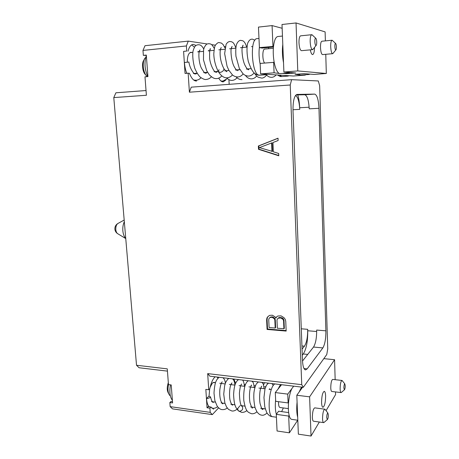 <?xml version="1.0" encoding="UTF-8"?>
<svg xmlns="http://www.w3.org/2000/svg" width="459" height="459" viewBox="0 0 459 459"><rect width="100%" height="100%" fill="white"/><g stroke="black" fill="none" stroke-linecap="round" stroke-linejoin="round"><path stroke-width="0.69" d="M186.727 51.058L183.6 51.368L186.727 51.058L186.394 45.957L142.973 50.421L143.351 55.367L146.306 55.074L147.93 76.584L144.987 76.831L146.392 95.265L113.786 97.589L136.518 365.255L167.277 368.87L168.476 384.602L171.224 384.952L172.584 402.933L169.847 402.549L170.157 406.634L210.199 412.366L209.924 408.177L207.043 407.776L205.833 389.387L208.73 389.76L207.68 373.615L301.741 384.671L303.313 387.304L326.774 354.514L327.737 348.926L319.653 85.718L318.288 80.956L291.62 79.665L191.237 87.164L189.395 92.196L188.161 73.188L189.435 73.256C191.501 78.5 193.876 81.1 196.572 81.048M229.179 84.33L228.926 79.631M143.351 55.367L146.329 55.35M142.973 50.421L145.021 45.699L188.27 41.115L186.394 45.957M183.6 51.368L185.052 73.451L188.161 73.188M301.741 384.671L290.231 84.995L189.395 92.196M275.813 318.121L275.216 316.997L272.353 315.207L269.594 315.39L268.045 316.463L266.926 317.949L266.622 319.9L267.075 329.447L286.164 331.065L285.756 321.403L285.263 319.366L283.978 317.674L281.074 315.861L277.861 316.016L276.307 317.083L275.813 318.121L276.668 316.836M258.36 146.002L258.515 149.307L278.768 155.779L278.67 153.472L273.363 151.82L272.956 142.525L278.12 140.523L278.022 138.199L258.36 146.002L258.853 145.893L259.008 149.192L278.756 155.503M187.329 61.948C187.329 56.176 188.517 52.951 190.91 52.274L192.011 52.481M147.741 76.596C144.637 69.343 144.172 62.332 146.346 55.568M147.402 76.624L147.132 76.423C143.174 73.635 141.802 61.569 145.084 58.052L145.732 57.415M145.698 74.783L145.623 74.697C142.451 72.453 141.361 62.854 143.983 60.031L144.034 59.934M264.7 74.157L266.34 74.702L259.392 75.23C251.865 75.993 249.363 38.447 257.069 38.654L258.985 38.458M259.392 75.23L257.82 74.834M223.676 68.293L223.935 68.724C223.935 70.405 222.747 71.633 220.372 72.424L218.341 71.667L219.018 69.688M226.522 71.42L226.821 71.478C226.901 72.092 225.943 71.174 223.935 68.724C221.301 63.726 220.022 58.293 220.102 52.429C220.274 49.652 220.653 48.057 221.238 47.656L220.63 48.711M237.246 70.531L237.584 70.611C237.837 70.629 236.632 71.3 233.872 66.079C231.175 60.29 230.596 50.806 231.238 48.534L232.082 46.434L231.456 47.593M188.873 62.068L184.426 62.453C184.725 66.561 185.522 70.175 186.83 73.302M195.282 74.025L194.53 73.71C195.064 74.869 189.98 69.67 188.856 61.971M199.808 51.712L199.315 51.265M205.534 73.17L205.758 73.193C205.374 72.568 205.735 75.047 201.696 68.695C198.604 63.388 198.087 51.024 200.015 50.008L199.441 50.886M210.165 50.702L209.803 50.324M215.948 72.298L215.168 71.868C213.842 71.34 210.262 64.587 209.637 58.488C209.453 51.333 209.757 48.12 210.549 48.843L209.958 49.807M194.467 47.179L191.627 44.913M225.862 79.998L223.24 81.845C221.68 81.926 220.182 80.686 218.759 78.133M216.579 72.252L216.413 71.57M196.113 45.435L193.124 44.38C190.869 44.707 189.165 46.984 188.006 51.213M225.237 46.692L224.359 46.56M215.46 45.217L211.588 44.632M207.25 43.978L188.27 41.115M222.276 81.14L221.795 81.536M286.737 75.592L288.08 76.085L281.694 76.561L279.64 75.127M281.694 76.561L279.898 75.936M288.08 76.085L288.963 75.735M307.874 73.939L308.93 74.461L309.945 74.106M325.764 54.305L326.32 73.486L314.031 74.433L304.116 73.641L295.039 74.347L300.691 75.098L309.119 74.461M282.469 73.429L286.359 73.71L295.745 72.975L283.897 72.029L282.004 24.499L296.038 22.95L325.115 31.895L325.379 40.885M326.32 73.486L297.776 70.921L283.897 72.029M305.31 74.754L305.321 75.098L303.015 74.932M305.321 75.098L293.347 76.022L260.62 73.888L260.138 63.422L274.189 62.315C273.225 56.922 273.002 51.615 273.512 46.399C274.27 40.254 275.71 36.961 277.833 36.519L282.463 36.043M287.575 72.321L289.101 72.901L280.191 73.606L274.086 72.815L260.62 73.888M283.53 62.74C282.331 56.486 282.084 50.358 282.796 44.351M273.518 46.399L259.41 47.61L262.164 48.075L273.449 46.984M278.779 73.159C276.852 71.656 275.32 68.041 274.189 62.315M274.086 72.815L273.639 62.252M268.372 47.472L268.767 48.683M259.41 47.61L258.463 27.092L272.078 25.589L282.153 28.274M299.738 74.691L299.084 74.031M297.776 70.921L296.038 22.95M310.301 49.865C310.927 52.946 311.707 54.512 312.636 54.564C313.801 54.139 314.432 51.758 314.53 47.42M332.603 40.65L332 40.243L321.851 41.23C320.921 41.649 320.468 43.754 320.497 47.552C320.755 51.873 321.426 54.219 322.516 54.592L332.614 53.697L333.177 53.181M312.568 35.274L311.736 34.706L300.616 35.836C299.486 36.307 298.941 38.636 298.987 42.813C299.314 47.65 300.157 50.272 301.506 50.679L312.562 49.658L313.319 48.941M286.382 73.119L286.359 73.71M272.962 46.296L272.078 25.589M289.101 72.901L290.071 72.522M332 40.243C331.111 40.662 330.675 42.779 330.698 46.6C330.939 50.949 331.576 53.313 332.614 53.697M334.841 46.491C334.972 48.797 335.311 49.945 335.85 49.928C336.223 49.572 336.401 48.551 336.384 46.864C336.292 44.925 336.017 43.771 335.558 43.404C335.076 43.421 334.841 44.448 334.841 46.491M311.736 34.706C310.651 35.171 310.129 37.512 310.169 41.723C310.479 46.6 311.277 49.245 312.562 49.658M314.828 41.614C315 44.23 315.425 45.51 316.096 45.452C316.544 45.039 316.75 43.915 316.727 42.079C316.612 39.933 316.268 38.642 315.706 38.212C315.109 38.212 314.817 39.342 314.828 41.614M264.579 63.038C262.192 60.169 262.301 48.918 264.717 49.073L273.352 48.247M260.178 64.271C258.985 58.436 258.721 52.705 259.387 47.07M266.34 74.702L267.373 74.329M290.231 84.995L291.62 79.665M318.971 108.29C318.494 99.695 317.077 94.967 314.719 94.106L297.025 94.422C294.282 95.535 292.94 100.94 293.008 110.636L302.487 360.447C302.808 366.299 303.806 369.455 305.493 369.914L307.157 368.881L322.861 347.916C324.92 344.37 325.924 338.673 325.884 330.824L318.971 108.29L309.217 108.835C308.712 100.291 307.232 95.598 304.77 94.749L295.975 94.927M235.593 383.236L233.883 379.036M223.045 403.163L222.523 403.719M218.616 407.89L212.322 414.615L210.199 412.366M209.924 408.177L211.008 407.053L213.607 409.193M215.145 376.805C212.798 378.956 211.025 382.915 209.82 388.693L208.73 389.76M207.68 373.615L209.849 376.173L303.313 387.304M169.847 402.549L171.035 401.476L172.492 401.677M170.157 406.634L172.509 408.866L212.322 414.615M209.04 396.169L209.683 388.83M210.13 387.253L212.419 383.036L214.152 382.284L215.013 382.674M172.383 400.3C169.928 397.138 169.273 391.992 170.427 384.849M170.352 395.893L169.509 395.176C167.942 392.824 167.604 389.295 168.499 384.602M168.728 393.77L168.453 393.277C166.91 390.615 166.864 387.063 168.327 382.622M276.427 417.22L272.623 416.686C267.373 416.898 268.314 390.483 273.748 384.797L274.7 383.896M241.818 406.066L242.295 406.502C243.259 409.089 242.335 410.685 239.529 411.281L238.095 410.535L237.607 408.458M262.227 409.153L264.16 408.745M270.185 389.456L269.685 388.733M206.521 398.521L208.885 396.169L210.509 396.903C210.021 397.821 208.69 398.366 206.521 398.521C206.854 402.727 207.784 405.492 209.31 406.817M213.068 402.445L213.257 402.514C213.51 402.652 211.926 402.795 210.509 396.903M222.638 403.748L222.856 403.84C222.437 403.863 221.823 402.991 221.003 401.235C219.936 398.481 219.54 394.683 219.815 389.846C220.423 385.359 221.232 382.697 222.248 381.859L221.594 382.594M232.34 405.073L232.587 405.188C232.329 404.58 232.053 406.358 230.211 400.736C229.374 398.423 229.104 389.479 230.785 384.849L231.938 382.932L231.267 383.73M217.922 378.331L217.17 377.046M207.043 407.776L208.134 406.651L211.008 407.053M280.868 384.631L279.938 385.537L278.022 389.129M276.347 414.288C275.285 410.616 275.044 405.808 275.624 399.864M288.361 408.619L279.933 407.494C278.917 407.093 278.458 405.159 278.55 401.688M297.73 420.203L289.388 432.826L288.677 416.072L289.141 415.395C288.332 411.924 288.149 407.552 288.585 402.291C289.159 396.553 290.231 392.026 291.809 388.698L293.668 386.157M288.677 416.072L276.295 414.362L278.624 411.207L288.636 412.572M297.805 420.214L291.683 419.36C290.622 419.176 289.778 417.856 289.147 415.395M297.69 417.294C296.675 413.461 296.474 408.412 297.082 402.153M299.193 391.923L301.029 388.062L301.89 387.132M291.809 388.698L287.741 394.115L275.291 392.565L281.539 384.711M319.338 422.028L311.03 436.05L309.607 396.84L334.582 359.713L323.819 358.64M309.607 396.84L296.807 395.245L302.573 387.212M311.03 436.05L298.361 434.162L296.807 395.245M335.512 391.917L335.586 394.585L326.068 410.662M289.388 432.826L277.058 430.99L276.295 414.362M334.582 359.713L335.156 379.691M325.615 396.083C325.488 393.145 325.035 391.561 324.255 391.32C322.585 392.313 321.696 396.065 321.581 402.572C321.713 405.492 322.166 407.07 322.929 407.299C324.611 406.267 325.506 402.532 325.615 396.083M325.356 409.715L324.817 409.176L314.736 407.856C313.262 408.711 312.47 411.884 312.367 417.38C312.481 419.744 312.866 421.023 313.514 421.213L323.635 422.624L324.261 422.24M342.374 380.85L341.955 380.448L332.683 379.409C331.49 380.15 330.847 382.944 330.767 387.798C330.864 390.07 331.203 391.292 331.771 391.47L341.077 392.583L341.548 392.284M287.741 394.115L288.12 402.933L275.693 401.315L275.291 392.565M281.642 411.62L283.346 407.948M288.12 402.933L288.596 402.279M264.522 382.686L263.518 384.998M324.817 409.176C323.406 410.048 322.648 413.243 322.539 418.774C322.648 421.155 323.016 422.435 323.635 422.624M328.328 414.936L327.892 413.089C327.181 413.272 326.785 414.827 326.716 417.736L327.33 419.606C327.967 418.969 328.3 417.409 328.328 414.936M341.955 380.448C340.819 381.2 340.205 384.011 340.125 388.893C340.211 391.177 340.532 392.405 341.077 392.583M345.214 385.703L344.824 383.919C344.25 384.097 343.934 385.462 343.877 388.016L344.405 389.811C344.916 389.266 345.185 387.901 345.214 385.703M113.786 97.589L115.909 92.793L146.037 90.538M136.518 365.255L139.083 367.751L167.449 371.13M302.056 349.081L304.437 346.201C306.664 342.712 307.748 337.084 307.685 329.327L301.288 328.799M302.292 355.203L303.273 353.981C306.342 349.087 307.828 341.347 307.737 330.755L307.685 329.327M297.776 94.887C298.849 98.587 299.48 102.873 299.675 107.75L299.733 109.362C299.274 101.525 297.868 96.883 295.521 95.438M302.515 361.021L313.526 347.05C315.672 343.527 316.716 337.87 316.658 330.067L325.884 330.824M267.075 329.447L267.528 329.017L286.141 330.583M266.622 319.9L267.081 319.481L267.528 329.017M266.926 317.949L267.385 317.536L267.081 319.481M268.343 316.257L267.385 317.536M269.938 317.553L270.385 317.14L272.537 316.876L274.78 318.345L275.274 319.671L275.629 327.606L275.188 328.042L269.1 327.537L268.727 319.613L269.1 318.362L269.938 317.553L272.089 317.295L274.339 318.764L274.832 320.089L275.188 328.042M277.356 318.999L278.642 317.771L279.933 317.444L282.566 318.07L283.496 319.016L283.995 320.348L284.333 328.328L283.909 328.77L277.334 328.219L276.978 320.262L277.356 318.999L278.206 318.19L280.805 317.961L281.235 317.542M271.212 317.226L271.665 316.813M272.089 317.295L272.537 316.876M273.415 317.823L273.857 317.404M274.339 318.764L274.78 318.345M274.832 320.089L275.274 319.671M279.497 317.863L279.933 317.444M280.805 317.961L283.065 319.441L283.564 320.772L283.909 328.77M282.136 318.494L282.566 318.07M283.065 319.441L283.496 319.016M283.564 320.772L283.995 320.348M278.206 318.19L278.642 317.771M258.515 149.307L259.008 149.192M278.028 138.285L258.853 145.893M272.061 142.801L272.434 151.413L259.41 147.626L272.061 142.801M271.585 142.904L271.969 151.533M304.437 346.201L301.942 345.971M292.985 109.735L299.733 109.362M309.136 107.211L299.675 107.75M316.687 331.501L307.737 330.755M125.749 238.439C124.159 236.798 123.196 234.274 122.851 230.86C122.605 227.412 123.092 224.348 124.326 221.68M124.182 220.05L118.095 223.384C116.454 224.371 115.685 226.448 115.794 229.609C116.041 231.761 116.729 233.155 117.86 233.792L125.76 238.577M304.77 94.749L314.719 94.106M307.157 368.881L304.007 368.543M322.861 347.916L313.526 347.05M307.719 354.417L303.273 353.981M251.033 68.666L246.334 69.062M239.931 69.602L235.438 69.975M228.989 70.514L224.698 70.875M218.295 71.415L214.112 71.765M207.56 72.31L203.67 72.637M197.072 73.193L193.371 73.503M252.731 46.525L251.543 46.64M246.885 47.099L240.482 47.725M235.754 48.189L229.575 48.797M224.778 49.268L218.823 49.847M213.963 50.329L208.225 50.892M203.303 51.374L197.772 51.913M192.786 52.406L189.865 52.687M232.426 74.915C231.061 76.578 229.334 77.537 227.245 77.795C225.312 78.099 221.921 77.158 218.604 72.103M235.811 47.69C233.413 41.7 232.633 42.572 231.789 41.815L229.758 41.465L228.14 42.016L226.666 43.427L226.103 44.362L224.64 53.6L227.044 66.199L228.811 70.198L232.506 74.983C234.21 76.343 236.018 77.003 237.934 76.951C239.753 76.877 241.503 75.861 243.184 73.91M246.684 47.116C245.14 41.861 243.121 40.937 242.851 40.811L240.636 40.346C239.145 40.421 237.819 41.671 236.66 44.098C235.811 46.502 235.57 50.53 235.926 56.187L239.323 68.408L242.96 73.704C244.624 75.276 246.558 76.074 248.767 76.091C250.861 75.867 252.634 74.8 254.097 72.889M254.779 40.381C253.316 39.354 252.284 38.963 251.675 39.21C250.184 39.216 248.83 40.604 247.613 43.375C246.621 48.178 246.839 54.156 248.262 61.311C250.293 67.215 252.198 71.036 253.97 72.769C255.629 74.295 257.315 75.115 259.025 75.236M242.438 46.457L243.081 45.183L242.145 48.08C241.686 50.869 242.375 59.102 244.624 64.518C247.585 70.64 248.858 69.751 248.526 69.734L248.399 69.613M193.727 80.044L196.079 80.262C197.904 80.107 199.556 79.281 201.042 77.778M203.744 49.015C200.916 43.938 199.091 44.971 198.036 44.73C196.354 45.326 195 44.678 192.998 51.127C192.401 56.268 192.992 61.971 194.765 68.236C196.55 72.402 198.403 75.391 200.325 77.204C203.09 79.08 205.087 79.826 206.326 79.447C208.271 79.246 209.947 78.374 211.358 76.842M214.278 48.447C211.192 43.06 210.87 44.512 210.228 43.875L208.461 43.657C207.101 44.489 207.118 42.607 204.284 47.409L203.566 49.767L203.48 59.842L206.734 70.784L209.488 75.047C213.745 78.799 214.6 78.535 216.717 78.627C218.719 78.403 220.418 77.491 221.817 75.89M224.962 47.983L223.143 44.603L221.462 43.106L219.035 42.567C218.283 42.389 217.182 43.129 215.719 44.787C214.852 45.309 214.21 48.384 213.791 54.007C213.997 60.118 215.512 66.004 218.341 71.667M195.964 73.968L196.98 73.199M198.42 51.85L198.179 51.368M206.234 73.107L207.175 72.344M208.702 50.846L208.518 50.444M216.631 72.247L217.514 71.478M256.627 75.987C255.433 77.634 253.827 78.598 251.807 78.879C249.208 78.914 247.097 77.778 245.479 75.471M254.527 73.279C257.459 77.41 256.759 75.924 258.176 77.204L261.739 78.116C263.483 78.03 265.107 77.014 266.616 75.069M266.277 74.708C267.798 76.504 269.634 77.382 271.791 77.342C273.444 77.187 274.895 76.372 276.146 74.903M277.632 75.001C279.307 76.205 280.552 76.728 281.367 76.567M220.94 80.973L222.781 81.123L227.417 78.609M226.568 77.812C228.737 79.832 230.659 80.686 232.334 80.382C234.153 80.199 235.719 79.321 237.028 77.755M248.646 69.584L248.336 68.896M238.393 69.728L238.623 70.227M236.098 76.825C237.751 78.747 239.718 79.682 242.013 79.636M335.85 49.928L332.809 53.628M335.558 43.404L332.196 40.277M316.096 45.452L312.826 49.561M315.706 38.212L312.005 34.746M271.338 389.599L269.049 389.318M265.027 388.825L258.933 388.073M254.86 387.574L248.95 386.845M244.819 386.34L239.093 385.635M234.905 385.118L229.362 384.435M225.122 383.919L219.758 383.259M215.46 382.731L213.228 382.456M265.291 408.9L260.678 408.275M255.02 407.506L250.591 406.904M244.894 406.129L240.631 405.549M234.893 404.769L230.802 404.213M225.019 403.427L221.095 402.893M215.271 402.107L211.513 401.596M246.885 410.495C245.404 411.878 243.637 412.492 241.595 412.337L238.554 410.943M248.434 380.769C247.527 381.113 246.603 382.204 245.657 384.028L244.997 385.749C243.936 389.789 243.534 394.677 243.792 400.409C245.926 412.492 247.992 412.119 251.543 413.731C253.431 413.966 255.221 413.307 256.902 411.752M258.377 381.951L256.392 383.879C256.466 383.397 254.533 387.333 253.913 392.961C253.58 397.827 253.965 402.715 255.061 407.626L256.793 411.58C258.423 413.829 260.029 415.016 261.624 415.143C263.082 415.596 264.895 414.89 267.058 413.02M268.44 383.15L266.444 385.199L264.963 389.083L263.965 397.511L264.774 406.846C266.048 410.914 266.909 413.123 267.362 413.484C268.767 415.355 270.259 416.388 271.837 416.577M261.051 387.218L261.773 386.168L260.626 388.417C259.846 390.672 259.083 398.205 260.098 403.673C261.498 408.286 262.324 410.185 262.577 409.371L262.244 409.17M262.468 409.187L263.179 408.613M254.292 387.505C253.276 380.712 252.697 382.479 251.98 381.194M264.132 388.716C263.506 384.814 263.059 383.047 262.795 383.414L261.894 382.37M273.248 385.48L271.935 383.569M250.993 386.042L251.698 385.09C250.987 384.522 248.371 392.399 249.966 402.543C251.44 407.03 252.266 408.831 252.444 407.953L252.289 407.799M241.067 384.883L241.755 384.005C241.314 384.602 240.281 384.47 239.409 393.111C239.655 401.505 240.614 405.968 242.295 406.502L242.358 406.45M211.754 408.097L212.511 408.258C214.278 408.476 215.971 407.982 217.589 406.766M225.421 383.058C224.56 378.876 224.531 380.029 224.187 379.1L223.005 377.74M219.368 377.309C219.098 377.126 218.226 377.975 216.751 379.851L215.896 381.567C214.99 383.707 214.359 387.539 213.997 393.065L214.841 400.546L217.222 406.267C219.041 408.487 220.659 409.6 222.087 409.6C223.981 409.784 225.696 409.25 227.228 407.999M234.968 384.923C234.434 381.836 233.935 380.155 233.465 379.874L232.541 378.876M228.938 378.445L227.675 379.318L225.776 382.181L224.64 385.658L223.734 394.161L224.847 402.859L226.476 406.852L228.502 409.394L231.778 410.96C233.396 411.258 235.134 410.69 236.993 409.244M237.682 408.619L239.868 405.831M244.578 386.312C243.89 382.106 243.098 380.012 242.197 380.029M238.623 379.599L237.51 380.368C235.387 382.909 234.188 385.434 233.597 394.453C234.027 404.287 235.26 405.785 236.092 407.764L238.095 410.535M267.471 383.036L267.735 383.615M263.959 386.92L265.715 386.673M244.366 384.447L245.381 384.671M254.108 385.726L255.439 385.784M327.892 413.089L325.006 409.256M327.33 419.606L323.836 422.601M344.824 383.919L342.098 380.505M344.405 389.811L341.226 392.56M114.888 229.259C115.117 231.072 115.984 232.506 117.481 233.556M117.705 223.602C115.743 224.899 114.802 226.717 114.87 229.058"/></g></svg>
